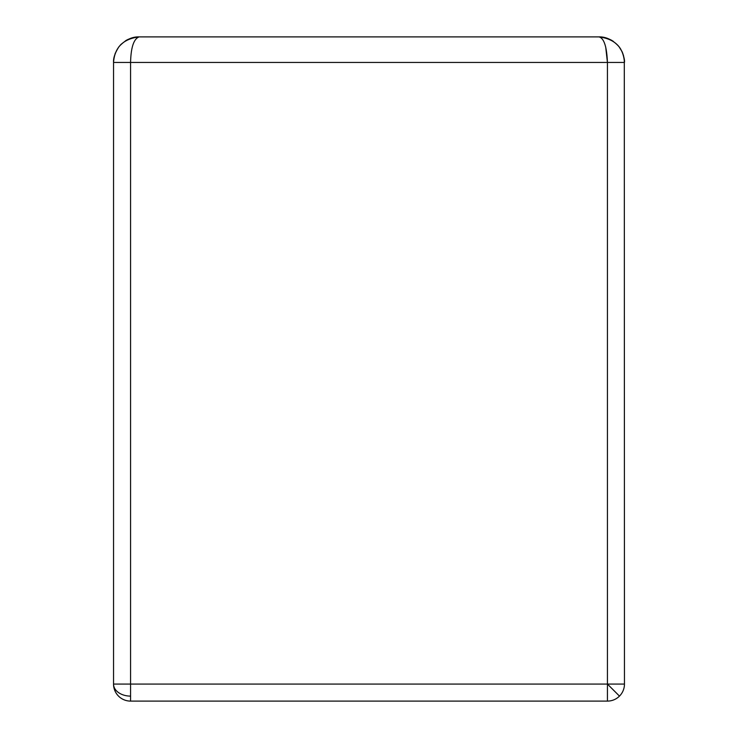 <?xml version="1.0" encoding="UTF-8"?>
<svg xmlns="http://www.w3.org/2000/svg" width="738" height="738" viewBox="0 0 738 738"><rect width="100%" height="100%" fill="white"/><g stroke="black" fill="none" stroke-linecap="round" stroke-linejoin="round"><path stroke-width="1.11" d="M607.429 701.1A17.029 17.029 0 0 0 619.477 696.109A17.029 17.029 45 0 0 624.459 684.071L607.429 684.071L607.429 701.1L130.571 701.1A17.029 17.029 0 0 1 113.541 684.071L607.429 684.071L619.477 696.109M113.717 59.418L113.541 62.444C114.648 47.389 123.163 38.874 139.085 36.9L598.915 36.9C603.952 38.007 606.793 46.522 607.429 62.444L605.714 47.066M603.85 37.38L598.915 36.9C614.846 38.874 623.361 47.389 624.459 62.444L130.571 62.444C130.94 47.37 133.781 38.856 139.085 36.9L132.231 37.841M131.179 38.155L127.822 39.511M127.314 39.769L126.788 40.055M126.558 40.184L125.414 40.867M121.392 44.022L120.082 45.369M115.312 53.09L115.1 53.643M113.541 62.444L113.541 684.071A17.029 12.039 180 0 0 130.571 696.109L130.571 62.444L113.541 62.444M624.459 684.071L624.293 59.501M623.619 55.959L622.549 52.758M620.815 49.289L619.745 47.656M619.717 47.619L617.918 45.369M613.232 41.291L612.761 40.977M612.18 40.618L611.221 40.064M610.667 39.769L605.566 37.786M130.571 701.1L130.571 696.109M607.429 62.444L607.429 684.071M139.067 36.9C137.12 36.845 128.191 36.503 119.002 46.66C115.11 52.693 113.283 57.868 113.541 62.177M624.459 62.177C624.772 60.341 623.988 56.844 622.079 51.678L619.016 46.678C610.086 36.706 601.202 36.826 598.933 36.9C601.046 36.835 609.939 36.605 618.997 46.651L622.069 51.651C623.979 56.817 624.772 60.332 624.459 62.177"/></g></svg>
